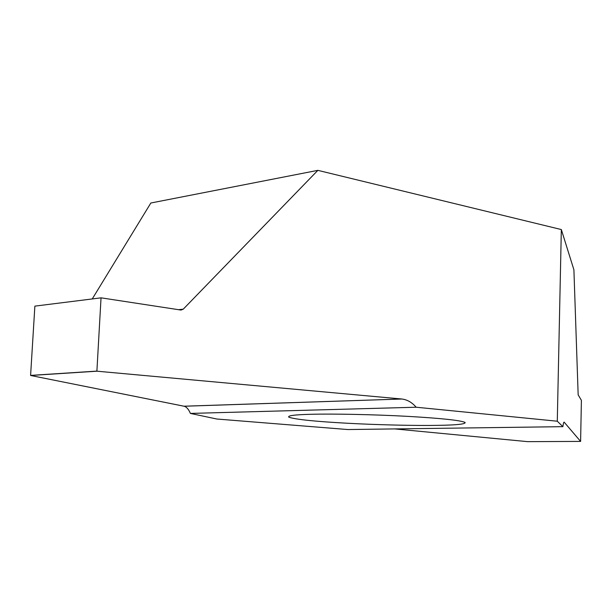 <?xml version="1.0" encoding="UTF-8"?>
<svg xmlns="http://www.w3.org/2000/svg" width="612" height="612" viewBox="0 0 612 612"><rect width="100%" height="100%" fill="white"/><g stroke="black" fill="none" stroke-linecap="round" stroke-linejoin="round"><path stroke-width="0.92" d="M311.424 414.278C331.497 413.704 373.634 414.462 407.776 416.367C441.153 418.287 460.262 420.306 465.105 422.433C465.831 424.124 456.529 425.103 437.19 425.363C415.984 425.745 377.076 424.912 345.826 423.16C314.813 421.438 295.864 419.472 288.963 417.246C286.997 415.686 294.479 414.691 311.424 414.278M557.287 421.217L562.887 426.663L347.853 429.548L216.855 419.021L190.393 413.421L416.175 407.225L557.287 421.217L561.334 229.554L317.858 170.35L183.233 309.182L180.961 310.062L101.11 297.837L34.907 306.122M34.869 306.191L30.6 375.393L96.895 371.102L101.034 297.914M96.895 371.102L30.6 375.393M401.587 398.986L96.964 371.193L30.638 375.485L183.96 406.207L401.908 399.016C407.263 399.682 412.021 402.421 416.175 407.225M92.244 298.947L150.843 203.008L317.858 170.35M562.887 426.663C563.338 423.274 563.782 421.79 564.218 422.219L580.604 441.405L581.4 400.34L578.164 394.847L573.903 269.785L561.334 229.554M580.604 441.405L527.682 441.65L580.604 441.405M394.778 428.92L527.682 441.65M190.393 413.421C188.634 409.283 186.545 406.881 184.105 406.238L183.96 406.207M178.513 309.687L183.233 309.182M401.908 399.016L184.105 406.238"/></g></svg>
